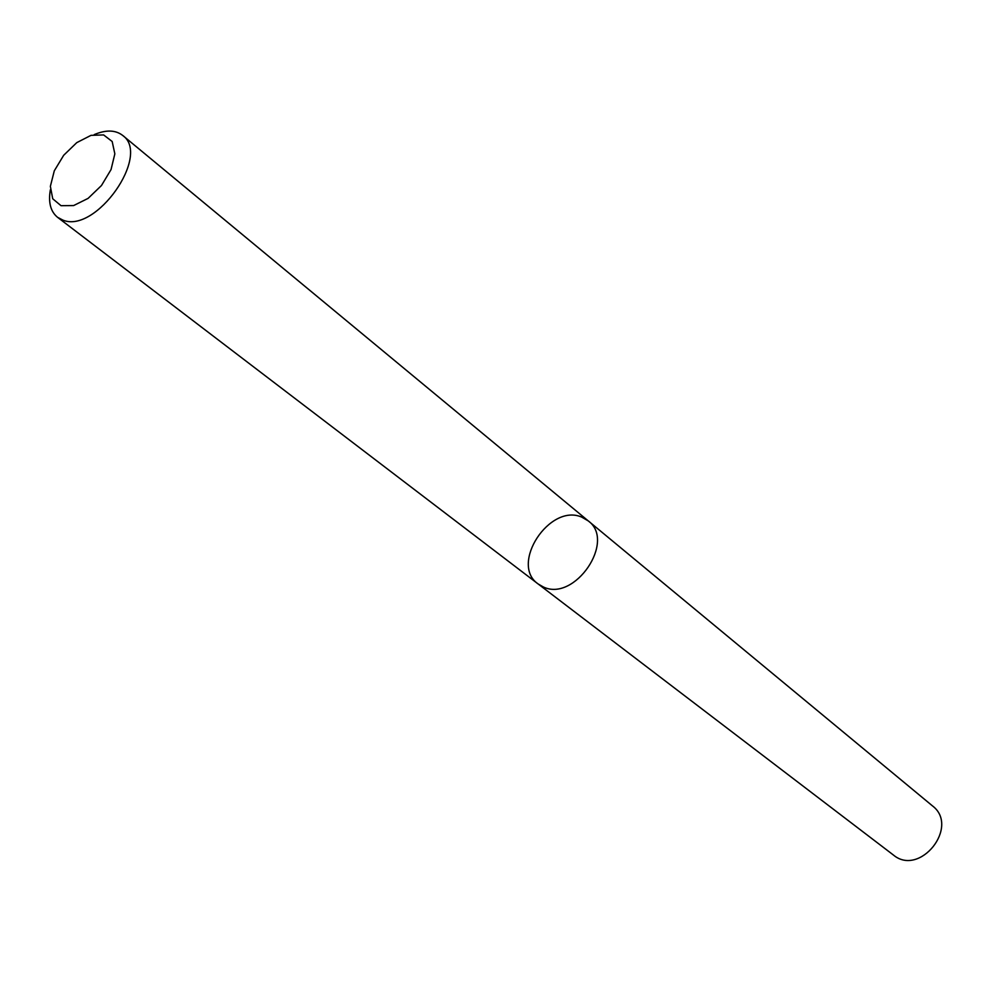 <?xml version="1.0" encoding="UTF-8"?>
<svg xmlns="http://www.w3.org/2000/svg" width="991" height="991" viewBox="0 0 991 991"><rect width="100%" height="100%" fill="white"/><g stroke="black" fill="none" stroke-linecap="round" stroke-linejoin="round"><path stroke-width="1.49" d="M94.232 134.603C106.012 129.648 115.476 129.908 122.636 135.395C151.313 155.129 95.755 234.062 62.854 220.089L57.528 217.289C50.578 211.566 48.175 202.399 50.355 189.801M538.163 583.984L893.374 854.998C919.797 877.258 960.081 826.581 932.432 805.856L588.295 520.932C616.266 541.086 574.669 602.293 543.303 586.945L538.163 583.984C509.349 564.387 549.695 502.858 581.816 517.166L588.295 520.932C616.266 541.086 574.669 602.293 543.303 586.945L538.163 583.984L57.528 217.289M61.008 205.682L73.619 205.571L88.088 198.386L101.478 185.515L111.042 169.585L114.845 153.853L112.169 141.49L103.621 134.925L90.986 135.358L76.765 142.63L63.697 155.265L54.294 170.824L50.368 186.333L52.734 198.782L61.008 205.682M588.295 520.932L122.636 135.395"/></g></svg>

